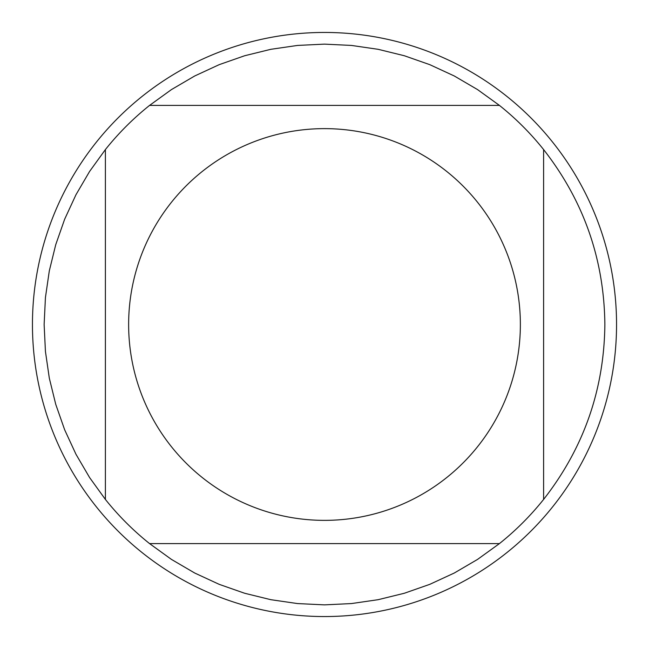 <?xml version="1.0" encoding="UTF-8"?>
<svg xmlns="http://www.w3.org/2000/svg" width="649" height="649" viewBox="0 0 649 649"><rect width="100%" height="100%" fill="white"/><g stroke="black" fill="none" stroke-linecap="round" stroke-linejoin="round"><path stroke-width="0.97" d="M616.55 324.5A292.05 292.05 0 0 1 324.5 616.55A292.05 292.05 0 0 1 32.45 324.5A292.05 292.05 0 0 1 324.5 32.45A292.05 292.05 0 0 1 616.55 324.5M520.368 324.5A195.868 195.868 0 0 0 259.762 139.64A195.868 195.868 0 0 0 171.433 446.707A195.868 195.868 0 0 0 520.368 324.5M499.43 105.398L477.559 89.594L454.276 75.974L429.792 64.657L404.335 55.741L378.14 49.308L351.442 45.43L324.5 44.132L297.558 45.43L270.86 49.308L244.665 55.741L219.208 64.657L194.724 75.974L171.441 89.594L149.57 105.398A280.368 280.368 0 0 0 105.398 149.57L89.594 171.441L75.974 194.724L64.657 219.208L55.741 244.665L49.308 270.86L45.43 297.558L44.132 324.5L45.43 351.442L49.308 378.14L55.741 404.335L64.657 429.792L75.974 454.276L89.594 477.559L105.398 499.43A280.368 280.368 0 0 0 149.57 543.602L171.441 559.406L194.724 573.026L219.208 584.343L244.665 593.259L270.86 599.692L297.558 603.57L324.5 604.868L351.442 603.57L378.14 599.692L404.335 593.259L429.792 584.343L454.276 573.026L477.559 559.406L499.43 543.602A280.368 280.368 0 0 0 543.602 499.43L543.602 149.57A280.368 280.368 0 0 0 499.43 105.398L149.57 105.398A280.368 280.368 0 0 0 105.398 149.57L105.398 499.43A280.368 280.368 0 0 0 149.57 543.602L499.43 543.602A280.368 280.368 0 0 0 543.602 499.43C583.743 448.021 604.162 389.716 604.868 324.5C604.162 259.284 583.743 200.979 543.602 149.57A280.368 280.368 0 0 0 499.43 105.398"/></g></svg>
